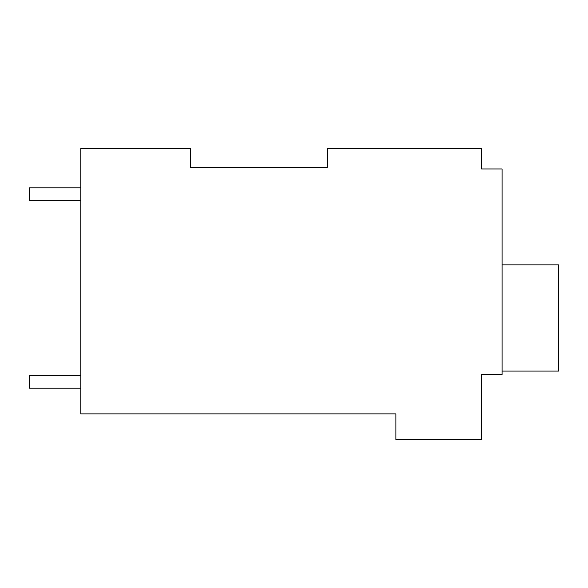 <?xml version="1.0" encoding="UTF-8"?>
<svg xmlns="http://www.w3.org/2000/svg" width="588" height="588" viewBox="0 0 588 588"><rect width="100%" height="100%" fill="white"/><g stroke="black" fill="none" stroke-linecap="round" stroke-linejoin="round"><path stroke-width="0.88" d="M327.391 167.264L327.391 148.426L481.528 148.426L481.528 168.976L502.086 168.976L502.086 374.497L481.528 374.497L481.528 439.574L395.9 439.574L395.9 413.886L80.776 413.886L80.776 148.426L190.387 148.426L190.387 167.264L327.391 167.264L190.387 167.264M481.528 165.551L481.528 168.976M502.086 371.072L558.6 371.072L558.6 264.887L502.086 264.887M80.776 375.35L29.4 375.35L29.4 388.198L80.776 388.198M80.776 187.815L29.4 187.815L29.4 200.662L80.776 200.662"/></g></svg>
